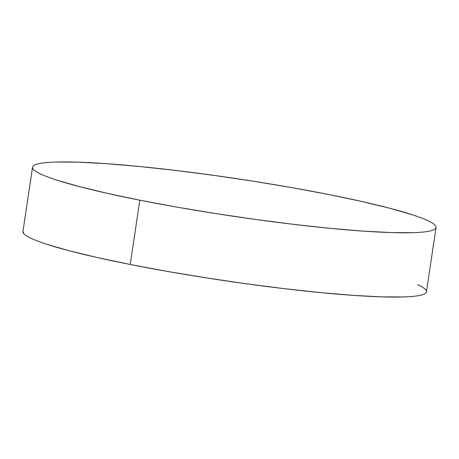 <?xml version="1.0" encoding="UTF-8"?>
<svg xmlns="http://www.w3.org/2000/svg" width="459" height="459" viewBox="0 0 459 459"><rect width="100%" height="100%" fill="white"/><g stroke="black" fill="none" stroke-linecap="round" stroke-linejoin="round"><path stroke-width="0.69" d="M139.84 200.199A203.985 18.842 -171.5 0 1 32.555 167.208A203.985 18.842 -171.5 0 1 328.764 194.518A203.985 18.842 -171.5 0 1 436.05 227.509A203.985 18.842 -171.5 0 1 139.84 200.199L130.236 264.482L139.84 200.199L106.872 193.25L78.805 186.457L56.709 180.089C50.421 178.058 45.332 176.153 41.442 174.38C37.546 172.613 34.93 171 33.582 169.56C32.239 168.114 32.187 166.864 33.438 165.802C34.689 164.741 37.213 163.897 41.012 163.261C44.816 162.624 49.813 162.216 56.015 162.027L77.869 162.153L105.736 163.633L138.543 166.405L175.034 170.369L213.796 175.372L253.351 181.219L292.171 187.685L328.764 194.518L361.732 201.467L389.806 208.26L411.895 214.628C418.183 216.659 423.273 218.564 427.168 220.337C431.058 222.104 433.68 223.717 435.023 225.157C436.371 226.603 436.417 227.853 435.166 228.915C433.916 229.976 431.391 230.82 427.593 231.456C423.795 232.093 418.792 232.501 412.589 232.69L390.735 232.564L362.868 231.084L330.061 228.312L293.576 224.348L254.808 219.345L215.26 213.498L176.44 207.032L139.84 200.199M32.555 167.208L22.95 231.491A203.985 18.842 8.5 0 0 130.236 264.482A203.985 18.842 8.5 0 0 426.445 291.792L436.05 227.509M417.558 284.62C421.454 286.387 424.07 288 425.418 289.44C426.761 290.886 426.813 292.136 425.562 293.198C424.311 294.259 421.787 295.103 417.988 295.739C414.184 296.376 409.187 296.784 402.985 296.973L381.131 296.847L353.264 295.366L320.457 292.595L283.966 288.631L245.204 283.628L205.649 277.781L166.829 271.315L130.236 264.482L97.268 257.533L69.194 250.74L47.105 244.372C40.817 242.341 35.727 240.436 31.832 238.663C27.942 236.896 25.32 235.283 23.977 233.843L22.961 231.405"/></g></svg>
